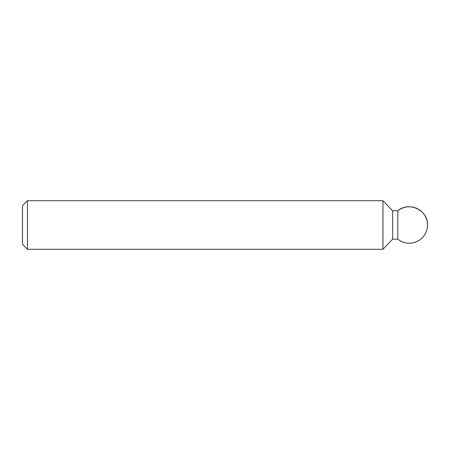 <?xml version="1.0" encoding="UTF-8"?>
<svg xmlns="http://www.w3.org/2000/svg" width="450" height="450" viewBox="0 0 450 450"><rect width="100%" height="100%" fill="white"/><g stroke="black" fill="none" stroke-linecap="round" stroke-linejoin="round"><path stroke-width="0.67" d="M27.467 200.7L27.467 249.3L22.5 244.333L22.5 205.667L27.467 200.7L382.95 200.7L382.95 249.3L27.467 249.3M397.822 239.175L392.67 239.175L392.67 210.825L397.822 210.825C408.797 200.987 428.254 210.279 427.5 225A18.225 18.225 0 0 0 397.822 210.825L397.822 239.175A18.225 18.225 0 0 0 427.5 225M392.67 210.825L382.95 200.7M392.67 239.175L382.95 249.3"/></g></svg>
